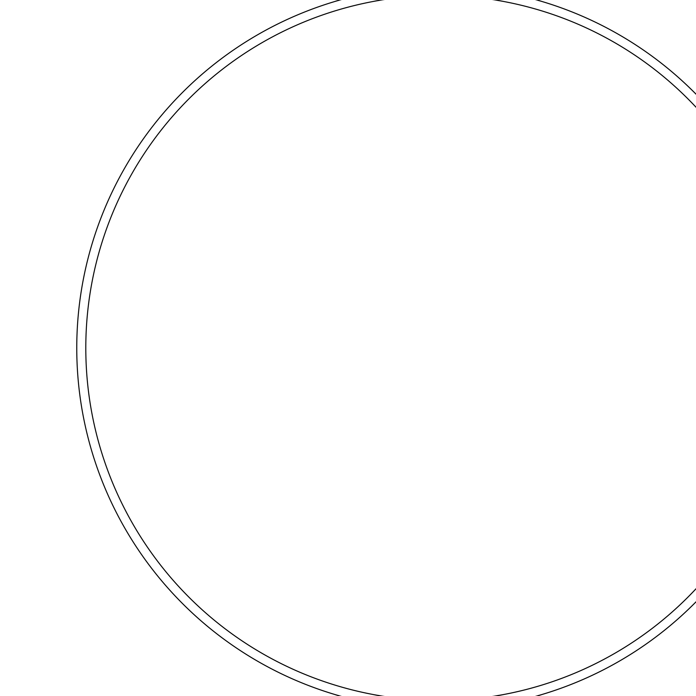 <?xml version="1.0" encoding="UTF-8"?>
<svg xmlns="http://www.w3.org/2000/svg" width="696" height="696" viewBox="0 0 696 696"><rect width="100%" height="100%" fill="white"/><g stroke="black" fill="none" stroke-linecap="round" stroke-linejoin="round"><path stroke-width="1.04" d="M76.76 348A361.65 361.65 0 0 1 619.24 34.8A361.65 361.65 0 0 1 619.24 661.2A361.65 361.65 0 0 1 76.76 348M85.799 348A352.611 352.611 0 0 0 614.716 653.37A352.611 352.611 0 0 0 614.716 42.63A352.611 352.611 0 0 0 85.799 348"/></g></svg>
